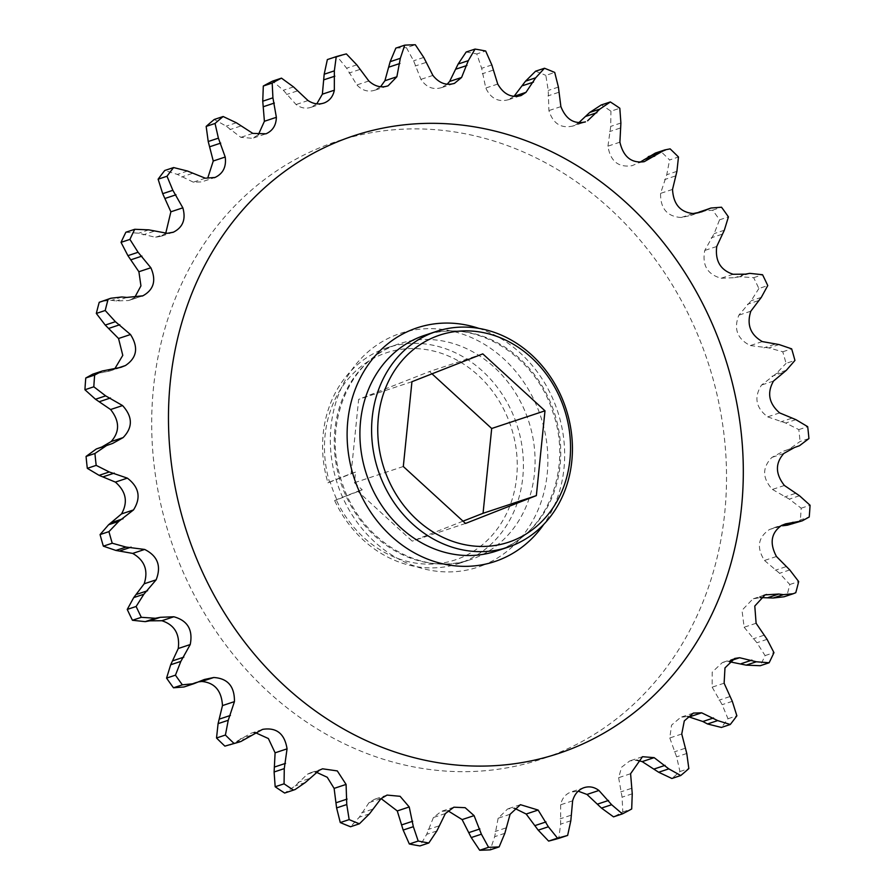 <?xml version="1.0" encoding="UTF-8"?>
<svg xmlns="http://www.w3.org/2000/svg" width="895" height="895" viewBox="0 0 895 895"><rect width="100%" height="100%" fill="white"/><g stroke="black" fill="none" stroke-linecap="round" stroke-linejoin="round"><path stroke-width="0.67" stroke-dasharray="4.47 3.36" d="M327.939 482.819L329.494 482.069A109.134 94.892 -108.4 0 1 382.288 354.286A109.134 94.892 -108.4 0 1 509.199 421.623A109.134 94.892 -108.4 0 1 459.415 558.39A109.134 94.892 -108.4 0 1 336.196 499.79L334.629 500.529A113.676 98.842 71.6 0 0 458.777 563.526A113.676 98.842 71.6 0 0 463.151 561.937A113.676 98.842 71.6 0 0 515.934 421.981A113.676 98.842 71.6 0 0 387.188 347.741A113.676 98.842 71.6 0 0 382.814 349.318A113.676 98.842 71.6 0 0 327.939 482.819L355.539 472.112L354.454 482.707L362.229 489.822L336.934 499.768A113.676 98.842 -108.4 0 1 330.244 482.047M336.934 499.768L334.629 500.529M619.899 142.182L607.94 146.153C610.356 161.245 618.411 167.757 632.105 165.676L639.712 162.387M693.2 213.536L681.24 217.496L690.683 215.494L696.634 213.111M319.358 770.237L307.399 774.209L295.126 785.911L284.655 793.048M262.224 729.548L250.936 733.296L230.239 745.065M198.366 681.889L184.046 686.968M784.076 596.775L795.778 592.703M792.634 524.011L800.343 519.95L809.225 516.997M784.4 485.47L772.43 489.431C762.249 478.266 762.07 467.593 771.893 457.401L783.763 451.069L789.39 449.077L800.063 441.515L808.935 438.572M581.571 122.794L572.464 126.195L584.715 122.134M573.281 125.904C561.176 128.846 553.065 123.734 548.915 110.577L548.232 90.462L545.838 75.393L554.721 72.439M514.021 96.324L507.924 99.916L520.42 95.765M508.74 99.625C498.493 102.489 490.84 98.629 485.772 88.034L481.667 68.311L476.789 53.957L485.661 51.004M447.12 84.253L441.112 87.799L453.776 83.593M441.906 87.509C433.404 90.171 426.412 87.464 420.918 79.375L413.602 60.804L406.431 47.692L415.314 44.75M380.554 86.759L374.58 90.317L387.345 86.077M375.374 90.026C368.449 92.386 362.274 90.686 356.87 84.947L346.633 68.221L337.493 56.866L346.376 53.913M316.796 103.831L310.889 107.366L323.677 103.126M311.673 107.087C306.213 109.067 301.011 108.205 296.066 104.525L283.357 90.283L272.606 81.098M258.297 134.809L252.491 138.3L240.844 137.349L226.189 126.139L214.263 119.471M205.313 178.206L193.342 182.177L201.621 181.92L214.218 177.747M165.732 233.293L160.25 236.56L172.634 232.454M160.999 236.291L155.383 237.276L138.658 233.226L125.882 232.23M134.731 297.431L129.954 300.116L142.059 296.1M130.692 299.847L128.41 300.53L116.216 300.966L111.651 300.351L101.795 301.257M116.294 368.572L109.436 371.134L92.722 374.188M554.083 754.574A325.377 282.909 -108.4 0 1 175.711 553.804A325.377 282.909 -108.4 0 1 324.124 145.997A325.377 282.909 -108.4 0 1 702.508 346.757A325.377 282.909 -108.4 0 1 554.083 754.574M572.632 800.824L560.673 804.784C561.881 798.664 565.17 794.458 570.54 792.153L578.204 791.169M560.673 804.784L560.65 824.138L558.76 838.369M510.094 814.271L498.135 818.231L507.655 808.923L514.446 808.241M498.135 818.231L494.678 836.68L490.259 849.847M445.386 813.544L433.415 817.515L441.224 811.407L447.892 810.747M433.415 817.515L426.691 834.341L419.945 845.92M380.979 798.676L369.02 802.647L374.58 799.235L381.08 798.586M369.02 802.647L359.32 817.191L350.527 826.745M307.399 774.209L310.285 772.866L316.282 772.206M262.571 729.436L250.634 733.397L255.288 732.613M193.342 182.177L177.322 174.402L164.725 170.498M327.357 59.573A406.285 353.268 -108.4 0 1 337.493 56.866M395.858 48.095A406.285 353.268 -108.4 0 1 406.431 47.692M466.172 52.022A406.285 353.268 -108.4 0 1 476.789 53.957M535.59 71.197A406.285 353.268 -108.4 0 1 545.838 75.393M575.642 124.763L578.707 122.794M610.345 101.952L601.462 104.905A406.285 353.268 -108.4 0 1 610.938 111.181L619.821 108.239M607.94 146.153L610.726 126.385L610.938 111.181M655.375 153.056L661.237 151.826A406.285 353.268 -108.4 0 1 669.594 159.959L678.477 157.005M681.24 217.496C667.245 216.635 660.353 208.591 660.566 193.376L666.753 174.726L669.594 159.959M701.02 211.332L712.633 210.168A406.285 353.268 -108.4 0 1 719.546 219.834L728.429 216.892M733.128 274.273L721.169 278.233C707.397 274.463 701.937 265.2 704.768 250.455L714.165 233.606L719.546 219.834M721.169 278.233L734.683 277.696L739.606 276.734L753.668 277.685A406.285 353.268 -108.4 0 1 758.87 288.526L767.753 285.572M762.305 341.588L750.346 345.559C737.312 339.026 733.475 328.901 738.867 315.163L751.129 300.765L758.87 288.526M750.346 345.559L768.95 347.931L782.767 351.78A406.285 353.268 -108.4 0 1 786.056 363.37L794.939 360.428M779.623 412.897L767.653 416.869C755.827 407.84 753.78 397.235 761.522 385.051L776.222 373.64L786.056 363.37M767.653 416.869L785.743 423.033L798.81 429.622A406.285 353.268 -108.4 0 1 800.063 441.515M772.43 489.431L789.334 499.13L801.182 508.203A406.285 353.268 -108.4 0 1 800.343 519.95M776.457 556.5L764.498 560.471C756.32 547.595 758.009 537.257 769.566 529.46L782.476 525.79M764.498 560.471L779.601 573.303L789.793 584.502A406.285 353.268 -108.4 0 1 786.895 595.645M756.107 623.267L744.148 627.238L742 610.289L752.941 598.9L760.269 597.569M744.148 627.238L756.913 642.722L765.08 655.599A406.285 353.268 -108.4 0 1 760.247 665.712M724.122 683.198L712.163 687.17L712.219 672.134L722.366 662.546L730.354 660.79M712.163 687.17L722.142 704.689L727.993 718.752A406.285 353.268 -108.4 0 1 721.392 727.445M681.744 734.001L669.784 737.972L671.552 725.14L680.782 717.253L687.696 716.492M669.784 737.972L676.609 756.846L679.954 771.535A406.285 353.268 -108.4 0 1 671.854 778.482M630.595 773.716L618.635 777.688L621.6 767.216L629.778 760.918L636.703 760.191M618.635 777.688L622.081 797.176L622.808 811.933A406.285 353.268 -108.4 0 1 613.511 816.855M622.808 811.933L631.691 808.979M679.954 771.535L688.837 768.592M727.993 718.752L736.876 715.81M765.08 655.599L773.962 652.645M789.793 584.502L798.676 581.56M801.182 508.203L810.064 505.25M798.81 429.622L807.693 426.669M782.767 351.78L791.65 348.837M753.668 277.685L762.551 274.731M712.633 210.168L721.515 207.215M661.237 151.826L670.12 148.872M329.494 482.069L351.097 473.578L358.649 399.383L429.488 371.548L431.994 373.83M463.006 521.17L412.215 541.128L357.787 491.299L336.196 499.79M357.787 491.299L362.229 489.822M403.309 466.508L354.454 482.707M465.512 523.452L412.215 541.128M482.785 353.872L429.488 371.548M411.946 381.706L358.649 399.383M355.539 472.112L351.097 473.578M394.494 345.448A113.676 98.842 -108.4 0 1 398.879 343.859A113.676 98.842 -108.4 0 1 527.614 418.099A113.676 98.842 -108.4 0 1 474.842 558.066A113.676 98.842 -108.4 0 1 470.457 559.655A113.676 98.842 -108.4 0 1 341.722 485.414A113.676 98.842 -108.4 0 1 394.494 345.448M482.629 565.45A123.152 107.076 71.6 0 0 538.801 411.107A123.152 107.076 71.6 0 0 395.59 335.122A123.152 107.076 71.6 0 0 339.418 489.464A123.152 107.076 71.6 0 0 482.629 565.45M500.506 549.552A113.676 98.842 71.6 0 0 553.278 409.586A113.676 98.842 71.6 0 0 424.543 335.345C472.694 317.557 534.707 353.715 552.886 412.248C572.878 468.286 547.371 532.816 500.383 549.597L496.121 551.141A113.676 98.842 71.6 0 0 500.506 549.552M478.847 328.364A123.152 107.076 -108.4 0 1 543.836 524.28M305.296 782.532L295.126 785.911M246.774 738.308L236.604 741.687M196.15 682.84L185.992 686.219M560.885 106.617L548.915 110.577M497.732 84.063L485.772 88.034M432.889 75.415L420.918 79.375M368.829 80.975L356.87 84.947M308.025 100.553L296.066 104.525M252.815 133.389L240.844 137.349M167.343 233.315L155.383 237.276M140.37 296.569L128.41 300.53M112.524 369.21L101.851 372.745M107.534 369.825L97.365 373.193M121.821 296.983L111.651 300.351M126.889 297.42L116.216 300.966M148.816 229.858L138.658 233.226M153.783 231.335L143.111 234.87M187.491 171.034L177.322 174.402M192.168 173.485L181.495 177.02M236.347 122.76L226.189 126.139M240.576 126.094L229.903 129.641M293.515 86.916L283.357 90.283M297.14 90.999L286.456 94.534M356.803 64.854L346.633 68.221M359.678 69.519L349.005 73.066M423.76 57.437L413.602 60.804M425.807 62.505L415.123 66.051M491.836 64.943L481.667 68.311M492.966 70.224L482.293 73.759M558.402 87.084L548.232 90.462M558.581 92.364L547.908 95.91M620.895 123.018L610.726 126.385M620.145 128.086L609.473 131.632M672.525 189.416L660.566 193.376M676.922 171.348L666.753 174.726M675.266 176.024L664.593 179.559M716.738 246.483L704.768 250.455M724.323 230.228L714.165 233.606M721.851 234.311L711.178 237.857M750.827 311.203L738.867 315.163M761.287 297.397L751.129 300.765M758.087 300.731L747.414 304.278M773.493 381.08L761.522 385.051M786.392 370.261L776.222 373.64M782.599 372.723L771.926 376.269M783.852 453.441L771.893 457.401M798.664 446.034L788.495 449.413M794.436 447.522L783.763 451.069M781.525 525.488L769.566 529.46M763.558 595.466L754.63 598.431M200.76 680.86L190.087 684.395M250.891 735.377L240.218 738.923M308.775 778.762L298.102 782.308M372.208 809.36L361.524 812.895M369.478 813.823L359.32 817.191M438.729 825.973L428.056 829.508M436.861 830.963L426.691 834.341M505.798 827.976L495.114 831.511M504.847 833.312L494.678 836.68M570.82 815.289L560.147 818.824M570.82 820.76L560.65 824.138M631.322 788.405L620.649 791.941M632.25 793.798L622.081 797.176M684.955 748.343L674.282 751.889M686.778 753.478L676.609 756.846M729.671 696.657L718.998 700.203M732.3 701.322L722.142 704.689M763.748 635.327L753.075 638.873M767.082 639.343L756.913 642.722M785.888 566.714L775.204 570.26M789.77 569.936L779.601 573.303M795.219 493.447L784.546 496.993M799.503 495.752L789.334 499.13M791.393 418.357L780.72 421.892M795.901 419.654L785.743 423.033M774.555 344.306L763.882 347.842M779.109 344.564L768.95 347.931M745.356 274.161L734.683 277.696M749.775 273.355L739.606 276.734M698.447 212.741L694.24 214.14M458.777 563.526L470.457 559.655C422.35 577.409 360.405 541.363 342.17 482.92C322.077 426.837 347.584 362.195 394.617 345.403L387.188 347.741M701.747 211.824L690.683 215.494M265.222 134.082L252.491 138.3M120.959 367.308L109.436 371.134M785.206 523.989L774.041 527.692M765.046 594.884L752.941 598.9M734.75 658.44L722.366 662.546M693.379 713.08L680.782 717.253M642.509 756.7L629.778 760.918M584.111 787.634L571.323 791.874M520.42 804.683L507.655 808.923M453.888 807.2L441.224 811.407M387.076 795.084L374.58 799.235M322.536 768.805L310.285 772.866M203.97 679.618L193.253 683.176"/><path stroke-width="1.34" d="M435.585 336.609A109.134 94.892 71.6 0 0 385.801 473.377A109.134 94.892 71.6 0 0 512.712 540.714A109.134 94.892 71.6 0 0 562.485 403.936A109.134 94.892 71.6 0 0 435.585 336.609M512.186 545.681A113.676 98.842 -108.4 0 1 507.812 547.259A113.676 98.842 -108.4 0 1 379.066 473.019A113.676 98.842 -108.4 0 1 431.849 333.063A113.676 98.842 -108.4 0 1 436.223 331.474A113.676 98.842 -108.4 0 1 564.958 405.715A113.676 98.842 -108.4 0 1 512.186 545.681M729.28 661.707L746.184 665.142L760.247 665.712L769.118 662.77A406.285 353.268 -108.4 0 0 773.962 652.645L767.082 639.343L756.107 623.267L754.787 606.049L765.046 594.884L778.784 594.034L783.349 594.649L793.205 593.743L795.778 592.703A406.285 353.268 -108.4 0 0 798.676 581.56L789.77 569.936L776.457 556.5C769.387 543.231 771.076 532.894 781.525 525.488L785.564 523.866L802.278 520.812L809.225 516.997A406.285 353.268 -108.4 0 0 810.064 505.25L799.503 495.752L784.4 485.47C775.305 473.914 775.126 463.23 783.852 453.441L794.436 447.522L799.459 445.744L808.935 438.572A406.285 353.268 -108.4 0 0 807.693 426.669L795.901 419.654L779.623 412.897C768.872 403.488 766.836 392.883 773.493 381.08L786.392 370.261L794.939 360.428A406.285 353.268 -108.4 0 0 791.65 348.837L779.109 344.564L762.305 341.588C750.346 334.674 746.519 324.538 750.827 311.203L761.287 297.397L767.753 285.572A406.285 353.268 -108.4 0 0 762.551 274.731L749.775 273.355L745.356 274.161L733.128 274.273C720.43 270.111 714.971 260.848 716.738 246.483L724.323 230.228L728.429 216.892A406.285 353.268 -108.4 0 0 721.515 207.215L710.954 208.032L701.747 211.824L693.2 213.536C680.278 212.283 673.387 204.239 672.525 189.416L676.922 171.348L678.477 157.005A406.285 353.268 -108.4 0 0 670.12 148.872L664.761 149.935L644.355 161.615M284.655 793.048A406.285 353.268 -108.4 0 1 275.179 786.761L284.062 783.819A406.285 353.268 -108.4 0 0 293.538 790.095L284.655 793.048L295.126 789.535L305.296 782.532L319.358 770.237L322.536 768.805L337.303 770.919L346.085 784.423L334.115 788.383L336.598 807.916L340.279 822.561L349.162 819.607L346.768 804.538L346.085 784.423M239.625 741.944L224.88 746.128L240.912 741.485L262.224 729.548M193.98 683.668L184.046 686.968L173.485 687.785L182.367 684.832L193.98 683.668L204.317 679.506L213.76 677.504L201.8 681.464C214.699 682.695 221.591 690.739 222.475 705.584L218.078 723.652L216.523 737.995L225.406 735.041L228.247 720.274L234.434 701.624C234.658 686.431 227.766 678.388 213.76 677.504M544.473 68.255L535.68 77.809L525.98 92.353L514.021 96.324L525.522 81.176L535.59 71.197L544.473 68.255A406.285 353.268 -108.4 0 1 554.721 72.439L558.402 87.084L560.885 106.617C566.02 119.427 574.21 124.506 585.464 121.854L581.571 122.794M584.715 122.134L585.464 121.854M475.055 49.08L468.309 60.659L461.585 77.485L449.614 81.456L458.139 64.037L466.172 52.022L475.055 49.08A406.285 353.268 -108.4 0 1 485.661 51.004L491.836 64.943L497.732 84.063C503.706 94.355 511.515 98.17 521.17 95.496L525.98 92.353M520.42 95.765L521.17 95.496M404.741 45.153L400.322 58.32L396.865 76.769L384.906 80.729L390.153 61.688L395.858 48.095L404.741 45.153A406.285 353.268 -108.4 0 1 415.314 44.75L423.76 57.437L432.889 75.415C439.132 83.224 446.348 85.853 454.537 83.313L461.585 77.485M453.776 83.593L454.537 83.313M336.24 56.631L334.35 70.862L334.327 90.216L322.368 94.176L324.18 74.24L327.357 59.573L336.24 56.631A406.285 353.268 -108.4 0 1 346.376 53.913L356.803 64.854L368.829 80.975C374.882 86.491 381.315 88.102 388.117 85.797L396.865 76.769M387.345 86.077L388.117 85.797M272.192 83.067L272.919 97.823L276.365 117.312L264.405 121.284L262.75 101.202L263.309 86.021L272.192 83.067A406.285 353.268 -108.4 0 1 281.489 78.145L293.515 86.916L308.025 100.553C313.474 104.055 318.956 104.827 324.46 102.847C329.808 100.576 333.097 96.358 334.327 90.216M323.677 103.126L324.46 102.847M215.046 123.465L218.391 138.154L225.216 157.028L213.256 160.999L208.222 141.522L206.163 126.408L215.046 123.465A406.285 353.268 -108.4 0 1 223.146 116.518L236.347 122.76L252.815 133.389L266.016 133.791C272.695 130.804 276.152 125.311 276.365 117.312M167.007 176.248L172.858 190.311L182.837 207.83L170.878 211.802L162.7 193.678L158.124 179.19L167.007 176.248A406.285 353.268 -108.4 0 1 173.608 167.555L187.491 171.034L205.313 178.206L215.024 177.456C223.079 173.63 226.48 166.817 225.216 157.028M214.218 177.747L215.024 177.456M129.92 239.401L138.087 252.278L150.852 267.762L138.893 271.733L127.918 255.657L121.038 242.355L129.92 239.401A406.285 353.268 -108.4 0 1 134.753 229.288L148.816 229.858L167.343 233.315L173.44 232.163C182.938 227.319 186.059 219.208 182.837 207.83M172.634 232.454L173.44 232.163M105.207 310.498L115.399 321.697L130.502 334.529L118.543 338.5L105.23 325.064L96.324 313.44L105.207 310.498A406.285 353.268 -108.4 0 1 108.105 299.355L110.924 298.225L121.821 296.983L126.889 297.42L142.876 295.809C153.806 289.756 156.457 280.403 150.852 267.762M142.059 296.1L142.876 295.809M93.818 386.797L105.666 395.87L122.57 405.569L110.6 409.53L95.496 399.248L84.935 389.75L93.818 386.797A406.285 353.268 -108.4 0 1 94.657 375.05L102.366 370.989L120.959 367.308L125.434 365.54C136.98 357.776 138.669 347.439 130.502 334.529M110.6 409.53C119.695 421.064 119.874 431.737 111.148 441.559L101.862 446.985L96.336 448.966L86.065 456.428L94.937 453.485L106.505 445.587L112.703 443.394L123.107 437.599C132.93 427.441 132.751 416.757 122.57 405.569M570.876 749.003A325.377 282.909 -108.4 0 1 192.492 548.243A325.377 282.909 -108.4 0 1 340.917 140.425A325.377 282.909 -108.4 0 1 719.289 341.196A325.377 282.909 -108.4 0 1 570.876 749.003M96.19 465.378L109.257 471.967L127.347 478.131L115.377 482.103L99.099 475.346L87.307 468.331L96.19 465.378A406.285 353.268 -108.4 0 1 94.937 453.485M112.233 543.22L126.05 547.069L144.654 549.44C157.688 555.974 161.525 566.099 156.133 579.837L144.173 583.797C148.48 570.462 144.654 560.326 132.695 553.412L115.891 550.436L103.35 546.163L112.233 543.22A406.285 353.268 -108.4 0 1 108.944 531.63L118.778 521.36L133.478 509.949C141.22 497.788 139.172 487.182 127.347 478.131M141.332 617.315L155.394 618.266L160.317 617.304L173.831 616.767L161.872 620.727L149.644 620.839L145.225 621.645L132.449 620.269L141.332 617.315A406.285 353.268 -108.4 0 1 136.13 606.474L143.871 594.235L156.133 579.837M182.367 684.832A406.285 353.268 -108.4 0 1 175.454 675.166L180.835 661.394L190.232 644.545C193.085 629.823 187.614 620.559 173.831 616.767M233.763 743.174A406.285 353.268 -108.4 0 1 225.406 735.041M262.571 729.436L262.895 729.324C276.611 727.266 284.666 733.766 287.06 748.846L275.101 752.818L274.105 771.982L275.179 786.761M284.062 783.819L284.274 768.615L287.06 748.846M340.279 822.561A406.285 353.268 -108.4 0 0 350.527 826.745L359.41 823.803A406.285 353.268 -108.4 0 1 349.162 819.607M359.41 823.803L369.478 813.823L380.979 798.676L387.076 795.084L400.099 796.304L409.228 806.966L397.268 810.937L403.164 830.057L409.339 843.996L418.211 841.043L413.333 826.689L409.228 806.966M409.339 843.996A406.285 353.268 -108.4 0 0 419.945 845.92L428.828 842.978A406.285 353.268 -108.4 0 1 418.211 841.043M428.828 842.978L436.861 830.963L445.386 813.544L453.888 807.2L465.143 807.682L474.081 815.625L462.111 819.585L471.24 837.563L479.686 850.25L488.569 847.308L481.398 834.196L474.081 815.625M479.686 850.25A406.285 353.268 -108.4 0 0 490.259 849.847L499.142 846.905A406.285 353.268 -108.4 0 1 488.569 847.308M499.142 846.905L504.847 833.312L510.094 814.271L520.42 804.683L538.13 810.053L526.17 814.025L538.197 830.146L548.624 841.087L557.507 838.134L548.366 826.779L538.13 810.053M548.624 841.087A406.285 353.268 -108.4 0 0 558.76 838.369L567.643 835.427A406.285 353.268 -108.4 0 1 557.507 838.134M567.643 835.427L570.82 820.76L572.632 800.824C574.4 794.491 577.957 790.196 583.327 787.913C588.821 785.944 594.023 786.794 598.934 790.475L586.975 794.447L601.485 808.084L613.511 816.855L622.394 813.902L611.643 804.717L598.934 790.475M514.446 808.241L526.17 814.025M447.892 810.747L462.111 819.585M381.08 798.586L397.268 810.937M316.282 772.206L327.234 777.263L334.115 788.383M255.288 732.613L268.377 738.543L275.101 752.818M224.88 746.128A406.285 353.268 -108.4 0 1 216.523 737.995M201.8 681.464L198.366 681.889M173.485 687.785A406.285 353.268 -108.4 0 1 166.571 678.108L175.454 675.166M161.872 620.727C174.547 624.867 180.018 634.13 178.262 648.517L170.676 664.772L166.571 678.108M132.449 620.269A406.285 353.268 -108.4 0 1 127.247 609.428L136.13 606.474M144.173 583.797L133.713 597.603L127.247 609.428M103.35 546.163A406.285 353.268 -108.4 0 1 100.061 534.572L108.944 531.63M115.377 482.103C126.117 491.489 128.164 502.095 121.507 513.92L108.608 524.738L100.061 534.572M87.307 468.331A406.285 353.268 -108.4 0 1 86.065 456.428M84.935 389.75A406.285 353.268 -108.4 0 1 85.775 378.003L94.657 375.05M102.366 370.989L92.722 374.188L85.775 378.003M118.543 338.5L122.783 355.36L114.773 368.807M96.324 313.44A406.285 353.268 -108.4 0 1 99.222 302.297L108.105 299.355M110.924 298.225L99.222 302.297M138.893 271.733L140.94 285.874L134.731 297.431M121.038 242.355A406.285 353.268 -108.4 0 1 125.882 232.23L134.753 229.288M170.878 211.802L165.732 233.293M158.124 179.19A406.285 353.268 -108.4 0 1 164.725 170.498L173.608 167.555M213.256 160.999L207.741 178.071M206.163 126.408A406.285 353.268 -108.4 0 1 214.263 119.471L223.146 116.518M264.405 121.284L258.297 134.809M263.309 86.021A406.285 353.268 -108.4 0 1 272.606 81.098L281.489 78.145M322.368 94.176L316.796 103.831M384.906 80.729L380.554 86.759M449.614 81.456L447.12 84.253M578.707 122.794L589.704 112.468L601.149 105.006L610.345 101.952A406.285 353.268 -108.4 0 1 619.821 108.239L620.895 123.018L619.899 142.182C623.379 156.905 631.434 163.405 644.064 161.704M639.712 162.387L655.375 153.056L664.761 149.935M696.634 213.111L710.954 208.032M793.149 522.255L782.476 525.79L787.466 525.175L802.278 520.812M760.269 597.569L773.179 598.017L784.076 596.775L793.205 593.743M687.696 716.492L702.832 721.515L707.509 723.965L721.392 727.445L730.275 724.502L717.678 720.598L701.658 712.823L693.379 713.08L684.295 720.9L681.744 734.001L686.778 753.478L688.837 768.592A406.285 353.268 -108.4 0 1 680.737 775.529L668.811 768.861L654.155 757.651L642.509 756.7L630.595 773.716L632.25 793.798L631.691 808.979A406.285 353.268 -108.4 0 1 622.394 813.902M636.703 760.191L642.185 761.611L658.653 772.24L671.854 778.482L680.737 775.529M578.204 791.169L586.975 794.447M584.111 787.634L583.327 787.913M769.118 662.77L756.342 661.774L739.617 657.724L734.75 658.44L724.984 667.894L724.122 683.198L732.3 701.322L736.876 715.81A406.285 353.268 -108.4 0 1 730.275 724.502M610.345 101.952L599.874 109.089L587.601 120.791M536.351 495.617L465.512 523.452L403.309 466.508L411.946 381.706L482.785 353.872L544.988 410.816L536.351 495.617L483.054 513.294L463.006 521.17M431.994 373.83L491.691 428.492L483.054 513.294M544.988 410.816L491.691 428.492M436.223 331.474L424.543 335.345A113.676 98.842 71.6 0 0 420.158 336.934A113.676 98.842 71.6 0 0 367.386 476.901A113.676 98.842 71.6 0 0 496.121 551.141L507.812 547.259M543.836 524.28A123.152 107.076 -108.4 0 1 499.41 559.878A123.152 107.076 -108.4 0 1 356.199 483.893A123.152 107.076 -108.4 0 1 412.371 329.55A123.152 107.076 -108.4 0 1 478.847 328.364M111.237 443.931L100.564 447.478M144.654 549.44L132.695 553.412M131.118 547.158L120.445 550.693M126.05 547.069L115.891 550.436M143.871 594.235L133.713 597.603M147.585 590.722L136.913 594.269M133.478 509.949L121.507 513.92M118.778 521.36L108.608 524.738M123.074 518.731L112.401 522.277M123.107 437.599L111.148 441.559M106.505 445.587L96.336 448.966M125.434 365.54L116.294 368.572M797.635 521.807L787.466 525.175M766.59 594.47L763.558 595.466M783.349 594.649L773.179 598.017M778.784 594.034L768.111 597.58M739.617 657.724L730.354 660.79M756.342 661.774L746.184 665.142M751.889 660.13L741.217 663.665M701.658 712.823L689.687 716.794M717.678 720.598L707.509 723.965M713.505 717.98L702.832 721.515M654.155 757.651L642.185 761.611M668.811 768.861L658.653 772.24M665.097 765.359L654.424 768.906M611.643 804.717L601.485 808.084M608.544 800.466L597.86 804.001M548.366 826.779L538.197 830.146M545.995 821.934L535.322 825.481M481.398 834.196L471.24 837.563M479.877 828.949L469.193 832.495M413.333 826.689L403.164 830.057M412.707 821.241L402.034 824.776M346.768 804.538L336.598 807.916M347.092 799.09L336.419 802.636M284.274 768.615L274.105 771.982M285.527 763.368L274.854 766.914M234.434 701.624L222.475 705.584M228.247 720.274L218.078 723.652M230.407 715.441L219.734 718.976M190.232 644.545L178.262 648.517M180.835 661.394L170.676 664.772M183.822 657.143L173.149 660.689M160.317 617.304L149.644 620.839M155.394 618.266L145.225 621.645M704.913 210.605L698.447 212.741M709.008 208.781L698.85 212.16M654.782 156.077L644.109 159.623M658.396 153.313L648.226 156.692M596.898 112.692L586.225 116.238M599.874 109.089L589.704 112.468M533.476 82.105L522.792 85.64M535.68 77.809L525.522 81.176M466.944 65.492L456.271 69.027M468.309 60.659L458.139 64.037M399.886 63.489L389.202 67.024M400.322 58.32L390.153 61.688M334.853 76.176L324.18 79.711M334.35 70.862L324.18 74.24M274.351 103.059L263.678 106.594M272.919 97.823L262.75 101.202M220.718 143.111L210.045 146.657M218.391 138.154L208.222 141.522M176.002 194.797L165.329 198.343M172.858 190.311L162.7 193.678M141.925 256.127L131.252 259.673M138.087 252.278L127.918 255.657M119.796 324.74L109.112 328.286M115.399 321.697L105.23 325.064M110.454 398.006L99.781 401.553M105.666 395.87L95.496 399.248M114.28 473.108L103.607 476.643M109.257 471.967L99.099 475.346"/></g></svg>
